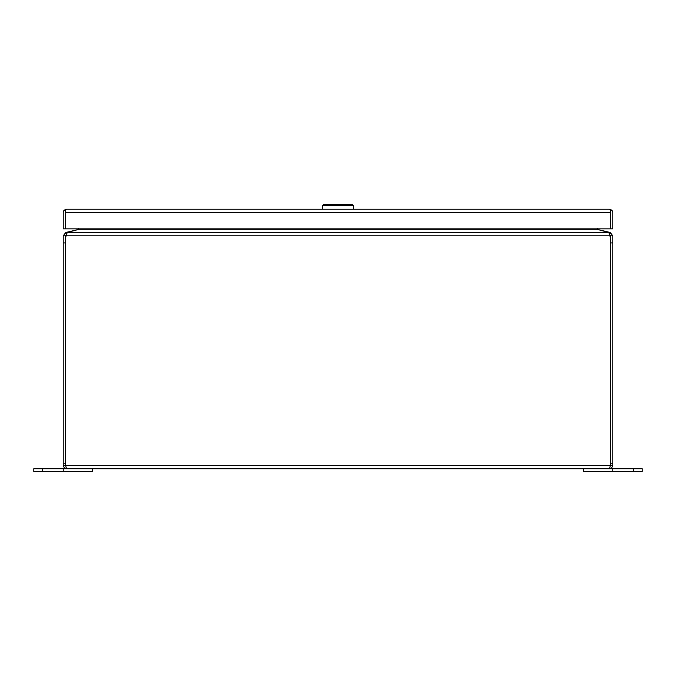 <?xml version="1.0" encoding="UTF-8"?>
<svg xmlns="http://www.w3.org/2000/svg" width="676" height="676" viewBox="0 0 676 676"><rect width="100%" height="100%" fill="white"/><g stroke="black" fill="none" stroke-linecap="round" stroke-linejoin="round"><path stroke-width="1.01" d="M65.479 212.509L65.479 228.851L63.24 228.851L63.24 212.602A3.372 3.372 0 0 1 64.389 210.067L66.603 209.23A3.372 3.372 0 0 1 66.611 209.23L609.389 209.23A3.372 3.372 0 0 1 609.397 209.23L611.611 210.067L610.521 211.301L610.521 212.509M66.611 209.23L65.479 210.067L65.479 228.851L610.521 228.851L610.521 212.602L610.521 228.851L612.76 228.851L612.76 212.602A3.372 3.372 0 0 0 611.611 210.067M64.389 210.067L65.471 211.301L65.471 212.602L610.521 212.602L610.521 210.067L609.389 209.23M633.463 471.561L633.463 468.73L642.2 468.73L642.2 471.561L583.32 471.561L583.32 468.73L612.76 468.73L612.76 471.561M633.463 468.73L612.76 468.73M92.68 468.73L92.68 471.561L33.8 471.561L33.8 468.73L63.24 468.73L63.24 471.561M65.479 235.814L63.24 235.814L65.741 232.552L66.316 234.716L65.479 235.814L65.479 465.358L66.611 468.73L63.24 468.73M612.76 463.77L612.76 465.358L610.521 465.358L610.521 235.814L612.76 235.814L612.76 463.77L610.521 463.77M612.76 465.358L611.772 467.741L609.389 468.73L610.521 465.358L610.521 302.823M610.521 289.674L610.47 465.595M612.76 235.814L610.259 232.552L609.659 234.707L610.521 235.814M610.521 465.358L65.479 465.358L65.479 239.524A11.027 11.027 0 0 1 66.121 235.814L609.879 235.814A11.027 11.027 0 0 1 610.521 239.524M65.479 463.77L63.24 463.77L63.24 465.358L65.479 465.358M63.24 463.77L63.24 242.921L65.479 242.921M63.24 235.814L63.24 242.921M610.259 232.552L608.501 232.443M598.049 229.595L608.594 232.105M596.959 229.299L607.42 232.105A11.027 2.856 180 0 1 608.789 232.552L67.211 232.552A11.027 2.856 180 0 1 68.58 232.105L79.041 229.299L596.959 229.299L595.64 228.851M67.211 232.552L66.121 235.814M609.659 234.707L608.789 232.552M63.24 465.358L64.228 467.75L66.611 468.73L609.389 468.73M67.499 232.443L65.741 232.552M67.406 232.105L77.951 229.595M597.28 228.235L598.125 229.299M80.359 228.851L79.041 229.299M78.72 228.235L77.875 229.299M322.536 209.23L322.536 205.614L323.711 204.439L352.289 204.439L353.464 205.614L322.536 205.614M353.464 209.23L353.464 205.614M42.537 471.561L42.537 468.73M610.521 242.921L612.76 242.921"/></g></svg>
